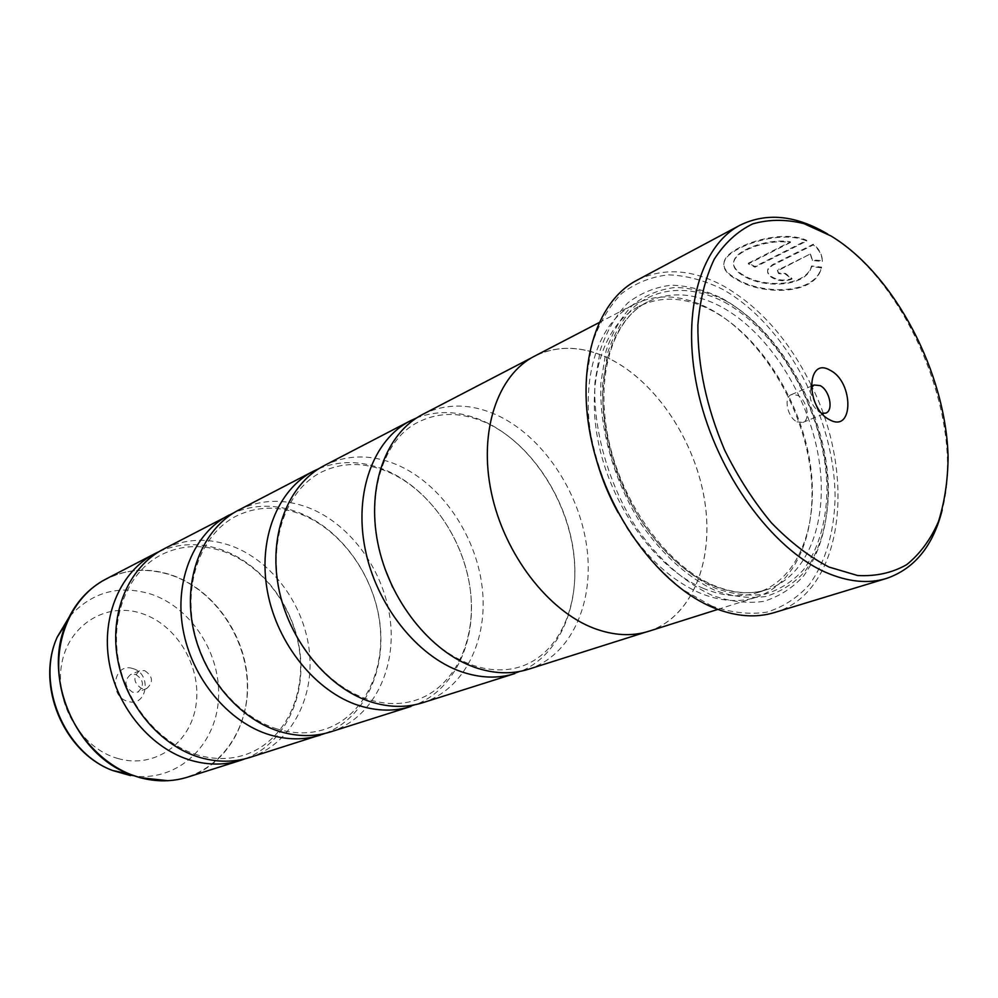 <?xml version="1.0" encoding="UTF-8"?>
<svg xmlns="http://www.w3.org/2000/svg" width="998" height="998" viewBox="0 0 998 998"><rect width="100%" height="100%" fill="white"/><g stroke="black" fill="none" stroke-linecap="round" stroke-linejoin="round"><path stroke-width="0.75" stroke-dasharray="4.99 3.74" d="M249.725 757.482C289.894 744.658 314.133 699.872 309.505 652.842C304.976 605.774 272.666 560.988 231.349 545.869C207.596 537.46 184.942 538.571 163.385 549.199M330.55 731.896C371.73 718.735 395.907 671.629 390.455 621.904C385.103 572.128 351.321 524.387 308.607 507.72C284.043 498.426 260.715 499.225 238.597 510.103M422.578 702.767C464.706 689.281 488.583 639.618 482.121 586.861C475.747 534.055 440.38 482.957 396.243 464.444C370.869 454.102 346.88 454.477 324.25 465.567M528.354 669.284C571.243 655.524 594.496 603.029 586.774 546.854C579.139 490.642 542.064 435.652 496.517 414.919C470.345 403.317 445.732 403.142 422.69 414.395M790.416 242.489L748.338 263.909L754.962 267.177L806.696 241.029C781.122 229.328 732.395 246.157 725.197 259.705C721.429 266.703 725.321 273.365 736.898 279.714L737.547 280.064C761.886 294.772 812.172 295.545 820.743 270.233L821.566 267.838L811.611 266.653L811.112 268.013C804.413 287.224 764.131 288.185 744.608 276.521L743.959 276.159C734.753 271.007 731.671 265.468 734.703 259.517C739.817 249.6 768.909 238.871 790.416 242.489L790.428 241.803C768.947 238.185 739.855 248.901 734.728 258.831C731.696 264.794 734.778 270.346 743.972 275.485L744.633 275.847C764.156 287.511 804.388 286.576 811.112 267.339L811.611 265.979L821.566 267.152L820.755 269.56C812.235 294.847 761.873 294.111 737.572 279.403L736.911 279.053C725.346 272.691 721.442 266.017 725.222 259.031C732.382 245.496 781.122 228.617 806.708 240.343L754.975 266.503L748.35 263.235L790.428 241.803M811.611 266.653L811.611 265.979M806.696 241.029L806.708 240.343M810.264 253.991L812.335 260.49L822.34 261.439C822.09 255.014 819.084 249.5 813.32 244.897L772.427 265.406L768.036 269.41C766.901 272.18 767.998 274.774 771.317 277.17C777.804 281.137 784.678 281.785 791.925 279.116L785.463 274.113L778.577 273.589L777.492 270.92L810.264 253.991L777.504 270.246L778.59 272.916L785.476 273.452L791.938 278.454C784.69 281.112 777.816 280.463 771.329 276.508C768.011 274.101 766.913 271.506 768.048 268.736L772.44 264.732L813.333 244.211C819.071 248.776 822.078 254.29 822.352 260.752L812.347 259.817L810.264 253.305M785.463 274.113L785.476 273.452M133.033 668.623C152.42 673.762 147.08 707.832 127.719 701.332C107.959 696.23 113.76 661.711 133.033 668.623M135.653 674.399C143.899 680.05 144.61 685.95 137.761 692.113L132.759 692.3C124.501 686.736 123.752 680.836 130.501 674.611L135.653 674.399M144.66 670.606C152.956 676.295 153.667 682.245 146.793 688.445L141.778 688.632C133.483 683.006 132.722 677.068 139.483 670.806L144.66 670.606M811.187 387.698C808.268 397.379 811.174 405.662 819.907 412.536L821.791 413.284M797.015 421.855L802.866 422.416C811 419.809 806.883 399.562 797.377 395.208L791.352 394.634C783.293 397.279 787.497 417.613 797.015 421.855M711.936 606.085L683.019 589.756C664.007 574.698 646.517 556.023 630.524 533.718C600.422 486.774 583.967 428.416 586.337 378.317L592.101 343.736C599.162 323.215 609.054 306.448 621.791 293.424C635.813 282.858 651.42 276.671 668.598 274.849C686.262 275.523 704.126 280.276 722.19 289.096C785.601 324.063 835.463 417.775 835.064 498.588C834.041 533.256 825.483 561.949 809.39 584.641C797.477 597.765 783.355 606.934 767.013 612.111C749.66 614.743 731.309 612.735 711.936 606.085M811.1 384.854C788.857 339.894 759.815 307.035 723.962 286.251C692.537 269.161 663.433 267.214 636.662 280.401M703.565 588.471C657.757 569.633 613.146 509.741 599.124 445.919C584.953 382.072 602.929 324.599 639.019 306.336C661.736 295.433 686.437 297.042 713.108 311.164C759.678 336.401 799.211 398.264 809.677 460.178C820.206 522.016 799.922 578.865 757.682 592.587C741.152 597.802 723.113 596.43 703.565 588.471M596.966 461.662C576.096 391.49 594.097 323.676 634.167 304.34C657.557 293.063 682.969 294.697 710.401 309.23C758.156 335.128 798.587 398.464 809.241 461.849C819.969 525.173 799.099 583.418 755.673 597.428C738.782 602.717 720.369 601.32 700.446 593.249C668.373 579.327 640.916 552.443 618.074 512.573M721.891 298.315C781.509 330.912 828.565 419.235 828.041 495.183C827.018 527.755 818.909 554.639 803.714 575.834C792.499 588.072 779.213 596.567 763.857 601.332C747.589 603.69 730.399 601.719 712.285 595.407C684.965 582.869 658.306 559.267 636.3 527.593C608.231 483.743 592.849 429.327 594.958 382.496L600.26 350.123C606.796 330.887 616.003 315.131 627.867 302.868C640.953 292.876 655.536 286.987 671.617 285.178C688.171 285.727 704.925 290.106 721.891 298.315M724.635 300.236C782.906 332.06 828.989 418.574 828.49 492.875C827.479 524.736 819.558 551.008 804.712 571.679C793.747 583.605 780.76 591.876 765.778 596.492C749.897 598.75 733.118 596.792 715.454 590.591C688.807 578.279 662.809 555.2 641.34 524.262C613.97 481.435 598.925 428.329 600.921 382.596L606.048 350.984C612.398 332.184 621.342 316.778 632.894 304.777C645.631 294.996 659.853 289.22 675.534 287.436C691.689 287.948 708.056 292.214 724.635 300.236M245.159 758.779C283.457 743.959 305.538 699.461 300.136 653.653C294.809 607.819 263.035 564.806 222.691 550.148C200.785 542.401 179.628 542.862 159.243 551.52M648.563 631.322C691.926 617.363 714.106 561.749 704.85 501.757C695.668 441.702 656.746 382.284 609.89 358.881C582.957 345.757 557.832 344.846 534.491 356.174M325.36 733.343C364.395 717.824 386.151 671.03 379.851 622.715C373.601 574.349 340.443 528.666 298.826 512.548C276.359 504.077 254.715 504.14 233.906 512.747M410.864 706.472C452.892 693.024 476.819 643.685 470.482 591.315C464.245 538.895 429.078 488.209 385.103 469.933C362.137 460.614 340.069 460.178 318.911 468.623M514.843 673.563C557.645 659.84 580.986 607.695 573.438 551.956C565.978 496.168 529.102 441.677 483.731 421.243C460.34 410.914 437.947 409.829 416.553 417.962M609.878 358.943C582.969 345.819 557.857 344.921 534.529 356.236C497.665 375.036 478.429 431.211 491.44 492.625C504.289 554.015 548.027 610.901 593.985 628.229C613.508 635.514 631.684 636.524 648.538 631.247C691.888 617.3 714.044 561.712 704.8 501.745C695.631 441.715 656.721 382.334 609.878 358.943M774.373 612.585C842.923 593.024 857.232 477.032 811.661 386.026M827.679 234.043C907.456 280.026 965.952 421.019 942.199 510.028M813.32 244.897L813.333 244.211M822.34 261.439L822.352 260.752M791.925 279.116L791.938 278.454M812.335 260.49L812.347 259.817M754.962 267.177L754.975 266.503M821.566 267.838L821.566 267.152M748.338 263.909L748.35 263.235M187.824 777.068C227.07 764.555 251.234 721.591 247.192 676.656C243.263 631.684 212.125 589.157 171.98 575.185C148.902 567.425 126.833 568.748 105.776 579.152M89.121 590.704C113.535 570.507 141.092 565.379 171.768 575.335C215.306 590.417 247.716 639.132 247.379 687.634C247.367 736.125 213.522 778.053 167.889 780.685M772.427 265.406L772.44 264.732M712.609 585.477C666.726 566.477 621.966 506.223 607.807 442.077C593.498 377.905 611.4 320.221 647.477 301.957C670.194 291.067 694.907 292.738 721.616 306.985C768.248 332.421 807.893 394.609 818.497 456.797C829.151 518.91 808.991 575.971 766.763 589.693C750.234 594.908 732.17 593.498 712.609 585.477M724.573 302.232C782.008 333.557 827.492 418.898 826.955 492.139C825.957 523.551 818.135 549.424 803.49 569.771C792.662 581.51 779.875 589.643 765.104 594.159C749.448 596.367 732.919 594.409 715.516 588.284C689.281 576.145 663.695 553.403 642.575 522.952C615.629 480.786 600.833 428.529 602.767 383.494L607.807 352.356C614.032 333.831 622.839 318.661 634.204 306.81C658.668 286.276 692.038 285.366 724.573 302.232M130.439 775.571L135.192 776.207C178.754 780.71 215.456 745.207 218.4 700.147C221.793 655.125 192.152 607.944 151.185 594.184C119.012 584.441 91.679 592.039 69.199 617.001M118.413 758.655C81.549 748.912 54.191 703.602 61.676 664.019C68.612 624.274 106.973 601.532 141.978 613.545C177.12 624.998 201.771 666.963 196.032 704.887C190.818 742.936 155.164 769.009 118.413 758.655M778.964 269.547L778.976 268.874M198.215 755.149C160.191 744.371 125.96 704.151 118.226 658.967C110.366 613.745 129.441 570.931 161.352 554.738C181.287 544.933 202.407 543.985 224.712 551.906C263.996 566.265 295.458 609.553 300.011 655.012C304.652 700.484 281.785 742.986 244.373 755.012C229.777 759.64 214.383 759.69 198.215 755.149M277.132 728.977C237.836 717.138 201.771 673.924 193.15 625.796C184.405 577.63 203.592 532.62 236.102 516.153C256.424 506.186 278.068 505.562 301.047 514.294C341.603 530.125 374.537 576.308 379.914 624.399C385.365 672.515 362.623 717.125 324.5 729.388C309.63 734.104 293.836 733.967 277.132 728.977M367.264 699.111C326.695 686 288.597 639.319 278.904 587.834C269.073 536.288 288.222 488.895 321.206 472.241C341.79 462.161 363.908 461.962 387.573 471.655C429.365 489.232 463.92 538.72 470.295 589.781C476.757 640.866 454.364 687.784 415.704 700.209C400.635 705 384.48 704.638 367.264 699.111M384.891 568.635C361.9 505.712 380.126 439.993 418.935 421.805C439.644 411.687 462.136 412.062 486.425 422.915C529.439 442.588 565.729 495.894 573.363 550.297C581.061 604.751 559.342 654.214 520.457 666.701C505.3 671.529 488.87 670.868 471.168 664.693C438.821 652.343 412.636 626.532 392.626 587.248M811.112 268.013L811.112 267.327M725.197 259.705L725.222 259.031M768.036 269.41L768.048 268.736M146.793 688.445L137.761 692.113M802.866 422.416L825.758 413.135M757.682 592.587L766.763 589.693C750.658 594.796 732.944 593.348 713.645 585.364C668.248 566.44 623.239 505.899 608.955 441.49C594.509 377.019 612.261 319.697 647.477 301.957L639.019 306.336M598.925 322.678L634.167 304.34M531.66 357.733L534.529 356.236M645.444 632.233L648.538 631.247M717.787 609.416L755.673 597.428M791.352 394.634L811.112 386.263M139.483 670.806L130.501 674.611M777.492 270.92L777.504 270.246M820.743 270.233L820.755 269.56M734.703 259.517L734.728 258.831"/><path stroke-width="1.5" d="M233.906 512.747L163.385 549.199C129.291 566.714 109.393 611.737 117.49 658.368C125.461 705 160.703 746.429 200.785 757.707C217.814 762.435 234.131 762.347 249.725 757.482L325.36 733.343M313.347 471.231L238.597 510.103C203.617 528.042 183.557 575.472 192.552 625.11C201.421 674.723 238.51 719.196 280.064 731.596C297.716 736.798 314.545 736.898 330.55 731.896L410.864 706.472C394.547 711.586 377.281 711.287 359.055 705.586C316.179 692.013 277.319 644.483 267.514 591.876C257.584 539.257 277.656 489.519 313.347 471.231L318.911 468.623M410.103 420.931L324.25 465.567C288.459 483.893 268.4 533.967 278.479 587.024C288.422 640.055 327.531 688.034 370.595 701.794C388.896 707.557 406.223 707.881 422.578 702.767L514.843 673.563C498.202 678.777 480.462 678.191 461.612 671.816C417.226 656.659 376.159 605.087 365.081 548.638C353.853 492.164 373.726 439.532 410.103 420.931L416.553 417.962M531.66 357.733L422.69 414.395C386.238 433.02 366.416 486.014 377.805 542.987C389.07 599.948 430.4 652.043 474.961 667.425C493.898 673.875 511.687 674.498 528.354 669.284L645.444 632.233M830.86 235.902L803.802 223.577C785.788 219.161 768.734 219.273 752.654 223.914C737.497 231.249 724.685 243.038 714.181 259.305C705.386 277.931 699.947 299.849 697.889 325.074C697.602 365.692 706.534 407.396 724.685 450.198C738.058 477.231 753.665 501.47 771.504 522.915C790.167 542.114 809.328 556.822 829.001 567.051L857.532 575.497C875.745 576.532 892.137 572.914 906.72 564.643C919.931 553.94 930.485 539.681 938.357 521.854C944.557 502.406 947.813 480.911 948.1 457.358C946.241 373.102 894.582 274.3 830.86 235.902M942.199 510.028C933.068 545.993 914.492 568.798 886.449 578.453C868.048 584.017 847.739 581.946 825.508 572.241C771.891 548.675 717.512 474.137 698.862 395.22C680.025 316.254 699.124 246.469 740.017 225.224C766.614 212.225 795.83 215.169 827.679 234.043M829.825 419.846C853.864 433.257 853.789 381.76 830.099 370.258C806.097 355.849 805.423 408.344 829.825 419.846M821.791 413.284L825.758 413.135C833.866 410.54 829.637 390.056 820.119 385.602L814.094 385.003L811.187 387.698M740.017 225.224L636.662 280.401C595.482 301.858 575.085 368.649 591.989 442.937C608.718 517.176 660.851 586.462 713.695 607.807C735.601 616.602 755.835 618.186 774.373 612.585L886.449 578.453M618.074 512.573C609.142 496.393 602.106 479.414 596.966 461.662M159.243 551.52L154.977 553.578C120.983 571.031 101.11 615.791 109.106 662.086C116.991 708.368 152.02 749.461 191.928 760.626C208.894 765.291 225.149 765.204 240.693 760.339L245.159 758.779M598.925 322.678L534.491 356.174C497.603 374.986 478.366 431.186 491.378 492.638C504.24 554.052 548.002 610.963 593.985 628.303C613.508 635.589 631.697 636.599 648.563 631.322L717.787 609.416M229.053 515.055C194.186 532.957 174.139 580.075 183.008 629.326C191.766 678.578 228.617 722.652 269.996 734.915C287.586 740.054 304.353 740.129 320.296 735.139M811.661 386.026L811.1 384.854M167.889 780.685L139.994 777.667L129.066 773.949C74.613 753.677 42.328 675.783 66.467 622.939C75.087 603.054 88.186 588.458 105.776 579.152C72.467 596.28 52.794 639.419 60.229 683.755C67.565 728.078 101.347 767.2 140.194 777.654C156.711 782.033 172.592 781.833 187.824 777.068L240.693 760.339M69.199 617.001L57.235 637.073L66.467 622.939C71.893 610.127 79.453 599.386 89.121 590.704M187.824 777.068C172.517 781.858 156.586 782.058 140.032 777.667L129.066 773.949L112.537 770.481C63.373 752.18 35.441 684.803 57.235 637.073C35.803 683.979 64.209 752.504 112.537 770.481L130.439 775.571M392.626 587.248L384.891 568.635M105.776 579.152L154.977 553.578M811.112 386.263L814.094 385.003"/></g></svg>
